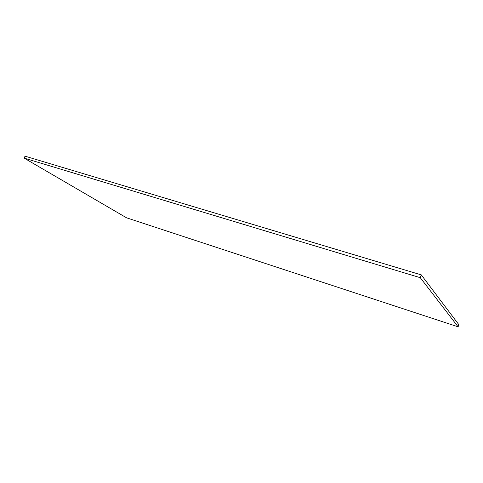 <?xml version="1.0" encoding="UTF-8"?>
<svg xmlns="http://www.w3.org/2000/svg" width="483" height="483" viewBox="0 0 483 483"><rect width="100%" height="100%" fill="white"/><g stroke="black" fill="none" stroke-linecap="round" stroke-linejoin="round"><path stroke-width="0.72" d="M458.101 326.822L126.54 217.803L24.15 158.116L420.276 277.695L458.101 326.822L458.85 324.679L421.291 274.893L420.276 277.695M24.15 158.116L25.031 156.178L421.291 274.893"/></g></svg>
